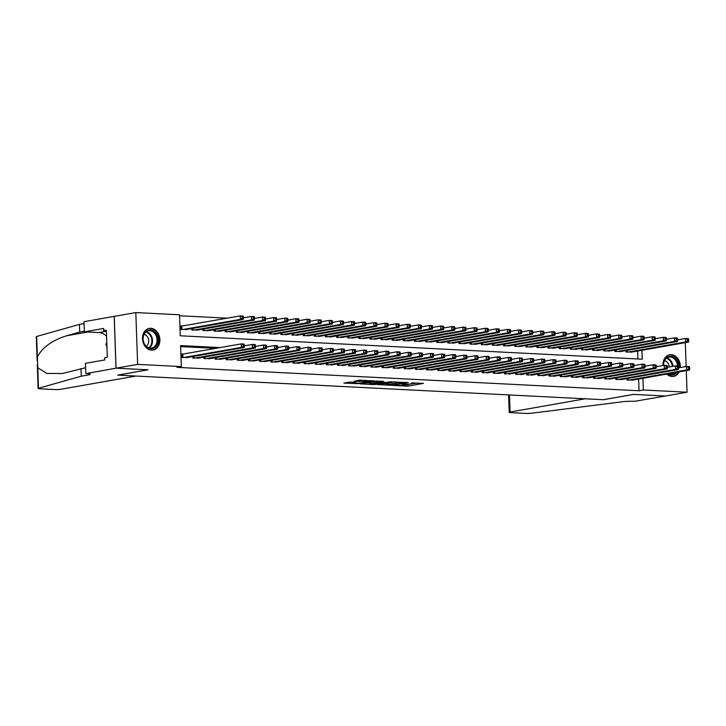 <?xml version="1.0" encoding="UTF-8"?>
<svg xmlns="http://www.w3.org/2000/svg" width="726" height="726" viewBox="0 0 726 726"><rect width="100%" height="100%" fill="white"/><g stroke="black" fill="none" stroke-linecap="round" stroke-linejoin="round"><path stroke-width="1.09" d="M394.227 385.524L407.948 386.168L423.485 383.373L411.651 382.974A4.429 0.49 178 0 1 413.366 383.292A4.429 0.49 178 0 1 412.441 383.627L411.17 383.845A4.429 0.49 178 0 1 404.963 384.154L402.104 384.136L403.774 384.363A4.429 0.49 178 0 1 405.489 384.68A4.429 0.49 178 0 1 404.563 385.016L403.293 385.234A4.429 0.49 178 0 1 397.086 385.542L394.227 385.524M150.817 328.288A10.99 8.612 -100 0 1 159.811 338.679A10.99 8.612 -100 0 1 153.104 350.032A10.99 8.612 -100 0 1 151.58 350.132A10.99 8.612 -100 0 1 142.577 339.741A10.99 8.612 -100 0 1 149.284 328.379A10.99 8.612 -100 0 1 150.817 328.288M663.001 365.532A10.99 8.612 -100 0 1 669.753 354.751A10.99 8.612 -100 0 1 671.287 354.66A10.99 8.612 -100 0 1 680.316 367.537M679.155 371.894A10.99 8.612 -100 0 1 673.574 376.404A10.99 8.612 -100 0 1 672.049 376.495A10.99 8.612 -100 0 1 666.786 374.071M349.85 382.058L343.879 383.11L358.717 383.673L374.253 380.878L358.88 380.224L353.961 381.332L370.605 381.086L359.787 383.137L353.172 383.119L355.903 382.439L349.85 382.058M686.288 370.641L687.041 392.212L665.47 396.015L633.462 394.39L603.261 399.717L117.857 375.124L148.059 369.797L116.051 368.182L137.631 364.379L135.816 312.57L179.513 314.785L180.248 335.793L642.274 359.198L641.956 350.277M687.041 392.212L643.345 389.998L642.937 378.282M220.141 347.591L180.593 345.594L181.328 366.594L177.008 367.356L639.034 390.76L643.345 389.998M181.328 366.594L137.631 364.379M377.62 384.626L392.702 385.397L408.239 382.602L392.866 381.94L377.62 384.626M373.772 384.626L360.341 383.873L375.877 381.077L383.873 381.368L377.103 382.666L381.304 382.956L391.414 381.731L375.705 384.535L373.754 384.254M182.516 326.056L180.565 325.956L180.683 329.45L187.353 329.35M626.937 378.573L626.983 380.016L633.653 379.916M615.802 378.01L615.857 379.453L622.518 379.353M604.667 377.447L604.722 378.89L611.383 378.79M593.541 376.876L593.587 378.328L600.248 378.219M582.406 376.313L582.452 377.756L589.122 377.656M571.271 375.75L571.326 377.193L577.987 377.093M560.136 375.188L560.191 376.631L566.852 376.531M549.001 374.625L549.056 376.068L555.717 375.968M537.875 374.062L537.921 375.505L544.591 375.406M526.74 373.5L526.786 374.943L533.456 374.834M515.605 372.928L515.66 374.371L522.321 374.271M504.47 372.365L504.525 373.808L511.186 373.709M493.335 371.803L493.39 373.246L500.051 373.146M482.209 371.24L482.255 372.683L488.925 372.583M471.074 370.677L471.12 372.12L477.79 372.021M459.939 370.115L459.994 371.558L466.655 371.458M448.804 369.543L448.859 370.995L455.52 370.886M437.678 368.98L437.724 370.423L444.394 370.324M426.543 368.418L426.589 369.861L433.259 369.761M415.408 367.855L415.463 369.298L422.124 369.198M404.273 367.292L404.328 368.735L410.989 368.636M393.138 366.73L393.193 368.173L399.854 368.073M382.012 366.167L382.058 367.61L388.728 367.51M370.877 365.595L370.922 367.047L377.593 366.939M359.742 365.033L359.797 366.476L366.458 366.376M348.607 364.47L348.661 365.913L355.323 365.813M337.481 363.907L337.526 365.35L344.197 365.251M326.346 363.345L326.391 364.788L333.062 364.688M315.211 362.782L315.265 364.225L321.927 364.125M304.076 362.22L304.13 363.662L310.792 363.554M292.941 361.648L292.995 363.091L299.656 362.991M281.815 361.085L281.86 362.528L288.531 362.428M270.68 360.523L270.725 361.965L277.396 361.866M259.545 359.96L259.599 361.403L266.26 361.303M248.41 359.397L248.464 360.84L255.125 360.74M237.284 358.835L237.329 360.277L243.99 360.178M226.149 358.263L226.194 359.715L232.865 359.606M215.014 357.7L215.068 359.143L221.729 359.043M203.879 357.138L203.933 358.58L210.594 358.481M192.744 356.575L192.798 358.018L199.459 357.918M639.034 390.76L638.617 379.036M215.831 348.353L180.629 346.574M183.487 354.052L181.545 353.952L181.663 357.455L188.333 357.355M227.174 318.179L179.549 315.765M637.918 358.98L637.646 351.039M632.673 351.91L626.012 352.01L625.957 350.567M621.538 351.348L614.877 351.448L614.822 350.005M610.403 350.785L603.742 350.885L603.696 349.442M599.277 350.222L592.607 350.322L592.561 348.879M588.142 349.66L581.481 349.76L581.426 348.317M577.007 349.097L570.346 349.197L570.291 347.754M565.872 348.525L559.211 348.634L559.156 347.182M554.746 347.963L548.076 348.063L548.03 346.62M543.611 347.4L536.941 347.5L536.895 346.057M532.476 346.837L525.815 346.937L525.76 345.494M521.341 346.275L514.68 346.375L514.625 344.932M510.206 345.712L503.545 345.812L503.499 344.369M499.08 345.14L492.409 345.249L492.364 343.806M487.945 344.578L481.284 344.678L481.229 343.235M476.81 344.015L470.149 344.115L470.094 342.672M465.675 343.452L459.014 343.552L458.959 342.109M454.549 342.89L447.878 342.99L447.833 341.547M443.414 342.327L436.743 342.427L436.698 340.984M432.279 341.764L425.618 341.864L425.563 340.421M421.144 341.193L414.482 341.302L414.428 339.85M410.009 340.63L403.347 340.73L403.302 339.287M398.883 340.067L392.212 340.167L392.167 338.724M387.748 339.505L381.077 339.605L381.032 338.162M376.613 338.942L369.951 339.042L369.897 337.599M365.477 338.38L358.816 338.479L358.762 337.036M354.352 337.817L347.681 337.917L347.636 336.474M343.216 337.245L336.546 337.345L336.501 335.902M332.081 336.683L325.42 336.782L325.366 335.339M320.946 336.12L314.285 336.22L314.231 334.777M309.811 335.557L303.15 335.657L303.096 334.214M298.685 334.995L292.015 335.094L291.97 333.651M287.55 334.432L280.88 334.532L280.835 333.089M276.415 333.86L269.754 333.969L269.7 332.526M265.28 333.298L258.619 333.397L258.565 331.954M254.154 332.735L247.484 332.835L247.439 331.392M243.019 332.172L236.349 332.272L236.304 330.829M231.884 331.61L225.223 331.709L225.169 330.266M220.749 331.047L214.088 331.147L214.034 329.704M209.614 330.484L202.953 330.584L202.899 329.141M198.488 329.913L191.818 330.021L191.773 328.569M685.308 342.636L686.143 366.512M116.051 368.182L114.245 316.373L135.816 312.57M405.308 384.825L417.831 383.01M382.938 383.691L387.421 383.918M390.742 385.216L405.489 382.793L403.729 382.566A4.429 0.49 178 0 0 397.521 382.874L388.374 384.481A4.429 0.49 178 0 0 387.448 384.816A4.429 0.49 178 0 0 389.163 385.134L390.742 385.216M387.448 384.816L387.403 383.41A4.429 0.49 178 0 1 388.328 383.083L395.207 381.867M370.169 383.047L365.94 382.829M378.219 381.005L377.057 381.268L377.103 382.666M370.977 383.691L376.83 383.99L380.651 383.264L376.458 382.974L370.977 383.691L370.932 382.293L370.16 382.566L370.206 383.972M370.932 382.293L377.066 381.613M359.043 380.197L361.212 380.143M630.74 352.255L688.475 342.082L685.689 341.937L685.571 338.434L677.576 339.85M687.558 339.332L685.571 338.434L688.348 338.579L688.675 339.387L687.558 339.332L687.613 340.73L688.72 340.784L688.675 339.387M687.613 340.73L685.689 341.937L627.954 352.11M688.72 340.784L688.475 342.082M628.934 380.115L686.669 369.942L689.446 370.079L631.72 380.252M678.556 367.846L686.542 366.439L689.328 366.585L689.655 367.392L688.538 367.338L688.584 368.735L689.7 368.79L689.655 367.392M688.584 368.735L686.669 369.942L686.542 366.439L688.538 367.338M689.446 370.079L689.7 368.79M663.464 365.45A9.511 7.451 -100 0 1 666.931 357.328A9.511 7.451 -100 0 1 674.69 357.891A9.511 7.451 -100 0 1 678.492 366.766M676.777 372.311A9.511 7.451 -100 0 1 675.017 374.071A9.511 7.451 -100 0 1 667.784 373.899M668.31 373.808A8.812 6.897 80 0 0 672.076 374.453A8.812 6.897 80 0 0 674.291 373.527A8.812 6.897 80 0 0 675.389 372.556M677.494 365.977A8.812 6.897 80 0 0 669.018 357.101A8.812 6.897 80 0 0 666.804 358.018A8.812 6.897 80 0 0 663.582 365.432M669.19 366.975A6.271 4.91 80 0 0 664.544 360.713M672.548 376.504A10.926 8.558 80 0 0 672.875 376.458A10.926 8.558 80 0 0 675.616 375.315A10.926 8.558 80 0 0 678.393 372.03M679.572 367.665A10.926 8.558 80 0 0 669.082 354.941A10.926 8.558 80 0 0 668.764 355.005M146.461 330.956A9.511 7.451 -100 0 1 156.852 334.931A9.511 7.451 -100 0 1 154.547 347.709A9.511 7.451 -100 0 1 144.165 343.725A9.511 7.451 -100 0 1 146.461 330.956M153.821 347.164A8.812 6.897 80 0 0 156.507 336.737A8.812 6.897 80 0 0 148.549 330.729A8.812 6.897 80 0 0 146.334 331.655A8.812 6.897 80 0 0 143.648 342.082A8.812 6.897 80 0 0 151.607 348.081A8.812 6.897 80 0 0 153.821 347.164M146.162 346.211A6.271 4.91 80 0 0 146.443 346.039A6.271 4.91 80 0 0 148.576 339.469A6.271 4.91 80 0 0 144.075 334.35M152.079 350.141A10.926 8.558 80 0 0 152.406 350.086A10.926 8.558 80 0 0 155.146 348.943A10.926 8.558 80 0 0 158.477 336.011A10.926 8.558 80 0 0 148.612 328.569A10.926 8.558 80 0 0 148.295 328.642M106.758 342.409L105.869 344.469L106.913 346.638M106.831 344.305L105.869 344.469M665.524 396.015L633.626 394.399L603.424 399.727L585.165 398.801L510.088 412.032A4.229 0.463 178 0 0 509.207 412.35A4.229 0.463 178 0 0 510.841 412.658L526.032 413.43A4.229 0.463 178 0 0 531.25 413.239L620.875 401.977A9.865 1.08 -2 0 1 634.705 401.306L665.524 396.006M135.953 376.041L60.875 389.272A4.229 0.463 178 0 1 54.94 389.563L39.748 388.791A4.229 0.463 178 0 1 38.106 388.483A4.229 0.463 178 0 1 38.469 388.274L81.258 376.204L88.164 374.988A9.865 1.08 178 0 0 90.224 374.253A9.865 1.08 178 0 0 86.403 373.527L115.997 368.173L147.895 369.788L117.694 375.115L135.953 376.041M37.135 360.532L36.3 336.673A4.229 0.463 -2 0 1 36.663 336.474L79.443 324.404L79.715 332.072L66.592 335.775C52.018 340.403 42.28 347.473 37.38 356.956L37.761 367.792L46.981 373.436L62.372 373.5L85.595 367.728M80.985 368.545L81.258 376.204M79.443 324.404L84.053 323.596M84.316 331.256L79.715 332.072M115.997 368.173L114.191 316.373L83.989 321.7L84.343 331.846L103.673 328.442L103.745 330.684L106.359 330.811M85.795 373.5L85.441 363.345L104.771 359.942L104.689 357.7L107.285 357.246L106.341 330.221L103.745 330.684M84.343 331.846L98.872 332.581A15.854 12.424 -100 0 1 106.541 336.165M619.605 351.693L677.34 341.519L674.554 341.374L674.436 337.871L666.441 339.278M676.423 338.77L674.436 337.871L677.213 338.017L677.539 338.824L676.423 338.77L676.478 340.167L677.585 340.222L677.539 338.824M676.478 340.167L674.554 341.374L616.828 351.547M677.585 340.222L677.34 341.519M608.47 351.13L666.205 340.948L663.419 340.812L663.301 337.309L655.306 338.715M665.297 338.207L663.301 337.309L666.087 337.454L666.404 338.262L665.297 338.207L665.343 339.605L666.459 339.659L666.404 338.262M665.343 339.605L663.419 340.812L605.693 350.985M666.459 339.659L666.205 340.948M597.344 350.558L655.07 340.385L652.293 340.249L652.166 336.746L644.18 338.153M654.162 337.644L652.166 336.746L654.952 336.891L655.279 337.699L654.162 337.644L654.208 339.042L655.324 339.096L655.279 337.699M654.208 339.042L652.293 340.249L594.558 350.422M655.324 339.096L655.07 340.385M586.209 349.996L643.944 339.822L641.158 339.686L641.031 336.183L633.045 337.59M643.027 337.073L641.031 336.183L643.817 336.32L644.143 337.136L643.027 337.073L643.073 338.479L644.189 338.534L644.143 337.136M643.073 338.479L641.158 339.686L583.423 349.859M644.189 338.534L643.944 339.822M617.799 379.553L675.534 369.38L678.32 369.516L620.585 379.689M667.421 367.283L675.407 365.877L678.193 366.013L678.52 366.83L677.403 366.766L677.458 368.173L678.565 368.227L678.52 366.83M677.458 368.173L675.534 369.38L675.407 365.877L677.403 366.766M678.32 369.516L678.565 368.227M606.673 378.99L664.399 368.808L667.185 368.953L609.45 379.126M656.286 366.721L664.281 365.314L667.058 365.45L667.385 366.258L666.268 366.203L666.323 367.61L667.43 367.665L667.385 366.258M666.323 367.61L664.399 368.808L664.281 365.314L666.268 366.203M667.185 368.953L667.43 367.665M595.538 378.418L653.264 368.245L656.05 368.391L598.315 378.564M645.151 366.158L653.146 364.751L655.932 364.888L656.25 365.695L655.142 365.641L655.188 367.038L656.304 367.102L656.25 365.695M655.188 367.038L653.264 368.245L653.146 364.751L655.142 365.641M656.05 368.391L656.304 367.102M584.403 377.856L642.138 367.683L644.915 367.828L587.189 378.001M634.025 365.595L642.011 364.18L644.797 364.325L645.115 365.133L644.007 365.078L644.053 366.476L645.169 366.53L645.115 365.133M644.053 366.476L642.138 367.683L642.011 364.18L644.007 365.078M644.915 367.828L645.169 366.53M575.074 349.433L632.809 339.26L630.023 339.115L629.905 335.621L621.91 337.027M631.892 336.51L629.905 335.621L632.682 335.757L633.008 336.565L631.892 336.51L631.947 337.917L633.054 337.971L633.008 336.565M631.947 337.917L630.023 339.115L572.288 349.297M633.054 337.971L632.809 339.26M573.268 377.293L631.003 367.12L633.789 367.256L576.054 377.438M622.89 365.024L630.876 363.617L633.662 363.762L633.989 364.57L632.872 364.516L632.918 365.913L634.034 365.968L633.989 364.57M632.918 365.913L631.003 367.12L630.876 363.617L632.872 364.516M633.789 367.256L634.034 365.968M563.939 348.87L621.674 338.697L618.888 338.552L618.77 335.058L610.775 336.465M620.766 335.947L618.77 335.058L621.556 335.194L621.873 336.002L620.766 335.947L620.812 337.345L621.928 337.409L621.873 336.002M620.812 337.345L618.888 338.552L561.162 348.725M621.928 337.409L621.674 338.697M562.133 376.73L619.868 366.557L622.654 366.694L564.919 376.867M611.755 364.461L619.75 363.054L622.527 363.2L622.854 364.007L621.737 363.953L621.792 365.35L622.899 365.405L622.854 364.007M621.792 365.35L619.868 366.557L619.75 363.054L621.737 363.953M622.654 366.694L622.899 365.405M552.813 348.308L610.539 338.135L607.762 337.989L607.635 334.486L599.649 335.902M609.631 335.385L607.635 334.486L610.421 334.632L610.738 335.439L609.631 335.385L609.677 336.782L610.793 336.837L610.738 335.439M609.677 336.782L607.762 337.989L550.027 348.162M610.793 336.837L610.539 338.135M551.007 376.168L608.733 365.995L611.519 366.131L553.784 376.304M600.62 363.898L608.615 362.492L611.401 362.628L611.719 363.445L610.602 363.39L610.657 364.788L611.773 364.842L611.719 363.445M610.657 364.788L608.733 365.995L608.615 362.492L610.602 363.39M611.519 366.131L611.773 364.842M541.678 347.745L599.404 337.563L596.627 337.427L596.5 333.924L588.514 335.33M598.496 334.822L596.5 333.924L599.286 334.069L599.612 334.877L598.496 334.822L598.542 336.22L599.658 336.274L599.612 334.877M598.542 336.22L596.627 337.427L538.892 347.6M599.658 336.274L599.404 337.563M539.872 375.605L597.598 365.423L600.384 365.568L542.658 375.741M589.494 363.336L597.48 361.929L600.266 362.065L600.583 362.882L599.476 362.818L599.522 364.225L600.638 364.28L600.583 362.882M599.522 364.225L597.598 365.423L597.48 361.929L599.476 362.818M600.384 365.568L600.638 364.28M530.543 347.173L588.278 337L585.492 336.864L585.365 333.361L577.379 334.768M587.361 334.259L585.365 333.361L588.151 333.506L588.477 334.314L587.361 334.259L587.416 335.657L588.523 335.711L588.477 334.314M587.416 335.657L585.492 336.864L527.757 347.037M588.523 335.711L588.278 337M528.737 375.033L586.472 364.86L589.249 365.006L531.523 375.179M578.359 362.773L586.345 361.366L589.131 361.503L589.458 362.31L588.341 362.256L588.387 363.653L589.503 363.717L589.458 362.31M588.387 363.653L586.472 364.86L586.345 361.366L588.341 362.256M589.249 365.006L589.503 363.717M519.408 346.611L577.143 336.437L574.357 336.301L574.239 332.798L566.244 334.205M576.226 333.688L574.239 332.798L577.016 332.935L577.342 333.751L576.226 333.688L576.281 335.094L577.388 335.149L577.342 333.751M576.281 335.094L574.357 336.301L516.631 346.474M577.388 335.149L577.143 336.437M517.602 374.471L575.337 364.298L578.123 364.443L520.388 374.616M567.224 362.21L575.21 360.795L577.996 360.94L578.323 361.748L577.206 361.693L577.261 363.091L578.368 363.154L578.323 361.748M577.261 363.091L575.337 364.298L575.21 360.795L577.206 361.693M578.123 364.443L578.368 363.154M508.273 346.048L566.008 335.875L563.222 335.73L563.104 332.236L555.109 333.642M565.1 333.125L563.104 332.236L565.89 332.372L566.207 333.189L565.1 333.125L565.146 334.532L566.262 334.586L566.207 333.189M565.146 334.532L563.222 335.73L505.496 345.912M566.262 334.586L566.008 335.875M506.476 373.908L564.202 363.735L566.988 363.88L509.253 374.053M556.089 361.648L564.084 360.232L566.861 360.377L567.188 361.185L566.071 361.131L566.126 362.528L567.233 362.583L567.188 361.185M566.126 362.528L564.202 363.735L564.084 360.232L566.071 361.131M566.988 363.88L567.233 362.583M497.147 345.485L554.873 335.312L552.096 335.167L551.969 331.673L543.983 333.08M553.965 332.562L551.969 331.673L554.755 331.809L555.081 332.617L553.965 332.562L554.011 333.96L555.127 334.024L555.081 332.617M554.011 333.96L552.096 335.167L494.361 345.34M555.127 334.024L554.873 335.312M495.341 373.345L553.067 363.172L555.853 363.309L498.118 373.491M544.954 361.076L552.949 359.669L555.735 359.815L556.052 360.622L554.945 360.568L554.991 361.965L556.107 362.02L556.052 360.622M554.991 361.965L553.067 363.172L552.949 359.669L554.945 360.568M555.853 363.309L556.107 362.02M486.012 344.923L543.747 334.75L540.961 334.604L540.834 331.101L532.848 332.517M542.83 332L540.834 331.101L543.62 331.247L543.946 332.054L542.83 332L542.876 333.397L543.992 333.461L543.946 332.054M542.876 333.397L540.961 334.604L483.226 344.777M543.992 333.461L543.747 334.75M484.206 372.783L541.941 362.61L544.718 362.746L486.992 372.919M533.828 360.513L541.814 359.107L544.6 359.252L544.917 360.06L543.81 360.005L543.856 361.403L544.972 361.457L544.917 360.06M543.856 361.403L541.941 362.61L541.814 359.107L543.81 360.005M544.718 362.746L544.972 361.457M474.877 344.36L532.612 334.187L529.826 334.042L529.708 330.539L521.713 331.945M531.695 331.437L529.708 330.539L532.485 330.684L532.811 331.492L531.695 331.437L531.75 332.835L532.857 332.889L532.811 331.492M531.75 332.835L529.826 334.042L472.091 344.215M532.857 332.889L532.612 334.187M473.071 372.22L530.806 362.047L533.592 362.183L475.857 372.356M522.693 359.951L530.679 358.544L533.465 358.68L533.792 359.497L532.675 359.434L532.721 360.84L533.837 360.895L533.792 359.497M532.721 360.84L530.806 362.047L530.679 358.544L532.675 359.434M533.592 362.183L533.837 360.895M463.742 343.797L521.477 333.615L518.691 333.479L518.573 329.976L510.578 331.383M520.56 330.875L518.573 329.976L521.359 330.121L521.676 330.929L520.56 330.875L520.615 332.272L521.731 332.326L521.676 330.929M520.615 332.272L518.691 333.479L460.965 343.652M521.731 332.326L521.477 333.615M461.936 371.658L519.671 361.475L522.457 361.621L464.722 371.794M511.558 359.388L519.553 357.982L522.33 358.118L522.656 358.934L521.54 358.871L521.595 360.277L522.702 360.332L522.656 358.934M521.595 360.277L519.671 361.475L519.553 357.982L521.54 358.871M522.457 361.621L522.702 360.332M452.616 343.226L510.342 333.053L507.565 332.916L507.438 329.413L499.452 330.82M509.434 330.312L507.438 329.413L510.224 329.559L510.541 330.366L509.434 330.312L509.48 331.709L510.596 331.764L510.541 330.366M509.48 331.709L507.565 332.916L449.83 343.089M510.596 331.764L510.342 333.053M450.81 371.086L508.536 360.913L511.322 361.058L453.587 371.231M500.423 358.825L508.418 357.419L511.195 357.555L511.521 358.363L510.405 358.308L510.46 359.706L511.576 359.769L511.521 358.363M510.46 359.706L508.536 360.913L508.418 357.419L510.405 358.308M511.322 361.058L511.576 359.769M441.481 342.663L499.207 332.49L496.43 332.354L496.303 328.851L488.317 330.257M498.299 329.74L496.303 328.851L499.089 328.987L499.415 329.804L498.299 329.74L498.345 331.147L499.461 331.201L499.415 329.804M498.345 331.147L496.43 332.354L438.695 342.527M499.461 331.201L499.207 332.49M439.675 370.523L497.401 360.35L500.187 360.495L442.461 370.668M489.297 358.263L497.283 356.847L500.069 356.992L500.386 357.8L499.279 357.746L499.325 359.143L500.441 359.207L500.386 357.8M499.325 359.143L497.401 360.35L497.283 356.847L499.279 357.746M500.187 360.495L500.441 359.207M430.346 342.1L488.081 331.927L485.295 331.782L485.168 328.288L477.182 329.695M487.164 329.177L485.168 328.288L487.954 328.424L488.28 329.241L487.164 329.177L487.219 330.584L488.326 330.639L488.28 329.241M487.219 330.584L485.295 331.782L427.56 341.964M488.326 330.639L488.081 331.927M428.54 369.961L486.275 359.787L489.052 359.933L431.326 370.106M478.162 357.691L486.148 356.285L488.934 356.43L489.26 357.237L488.144 357.183L488.19 358.58L489.306 358.635L489.26 357.237M488.19 358.58L486.275 359.787L486.148 356.285L488.144 357.183M489.052 359.933L489.306 358.635M419.211 341.538L476.946 331.365L474.16 331.219L474.042 327.725L466.047 329.132M476.029 328.615L474.042 327.725L476.819 327.862L477.145 328.669L476.029 328.615L476.084 330.012L477.191 330.076L477.145 328.669M476.084 330.012L474.16 331.219L416.434 341.392M477.191 330.076L476.946 331.365M417.405 369.398L475.14 359.225L477.926 359.361L420.191 369.543M467.027 357.128L475.013 355.722L477.799 355.867L478.125 356.675L477.009 356.62L477.064 358.018L478.171 358.072L478.125 356.675M477.064 358.018L475.14 359.225L475.013 355.722L477.009 356.62M477.926 359.361L478.171 358.072M408.076 340.975L465.811 330.802L463.025 330.657L462.907 327.154L454.912 328.569M464.903 328.052L462.907 327.154L465.693 327.299L466.01 328.107L464.903 328.052L464.949 329.45L466.065 329.504L466.01 328.107M464.949 329.45L463.025 330.657L405.299 340.83M466.065 329.504L465.811 330.802M406.27 368.835L464.005 358.662L466.791 358.798L409.056 368.971M455.892 356.566L463.887 355.159L466.664 355.304L466.99 356.112L465.874 356.058L465.929 357.455L467.036 357.51L466.99 356.112M465.929 357.455L464.005 358.662L463.887 355.159L465.874 356.058M466.791 358.798L467.036 357.51M396.95 340.412L454.676 330.23L451.899 330.094L451.772 326.591L443.786 327.998M453.768 327.49L451.772 326.591L454.558 326.736L454.875 327.544L453.768 327.49L453.814 328.887L454.93 328.942L454.875 327.544M453.814 328.887L451.899 330.094L394.164 340.267M454.93 328.942L454.676 330.23M395.144 368.273L452.87 358.1L455.656 358.236L397.921 368.409M444.757 356.003L452.752 354.597L455.538 354.733L455.855 355.549L454.748 355.486L454.794 356.893L455.91 356.947L455.855 355.549M454.794 356.893L452.87 358.1L452.752 354.597L454.748 355.486M455.656 358.236L455.91 356.947M385.815 339.85L443.55 329.668L440.764 329.531L440.637 326.028L432.651 327.435M442.633 326.927L440.637 326.028L443.423 326.174L443.749 326.981L442.633 326.927L442.678 328.324L443.795 328.379L443.749 326.981M442.678 328.324L440.764 329.531L383.029 339.704M443.795 328.379L443.55 329.668M384.009 367.71L441.744 357.528L444.521 357.673L386.795 367.846M433.631 355.441L441.617 354.034L444.403 354.17L444.72 354.978L443.613 354.923L443.659 356.33L444.775 356.384L444.72 354.978M443.659 356.33L441.744 357.528L441.617 354.034L443.613 354.923M444.521 357.673L444.775 356.384M374.68 339.278L432.415 329.105L429.629 328.969L429.511 325.466L421.516 326.872M431.498 326.364L429.511 325.466L432.288 325.602L432.614 326.419L431.498 326.364L431.553 327.762L432.66 327.816L432.614 326.419M431.553 327.762L429.629 328.969L371.894 339.142M432.66 327.816L432.415 329.105M372.874 367.138L430.609 356.965L433.386 357.11L375.66 367.283M422.496 354.878L430.482 353.471L433.268 353.607L433.594 354.415L432.478 354.361L432.524 355.758L433.64 355.822L433.594 354.415M432.524 355.758L430.609 356.965L430.482 353.471L432.478 354.361M433.386 357.11L433.64 355.822M363.545 338.715L421.28 328.542L418.494 328.406L418.376 324.903L410.381 326.31M420.363 325.793L418.376 324.903L421.153 325.039L421.479 325.856L420.363 325.793L420.418 327.199L421.534 327.254L421.479 325.856M420.418 327.199L418.494 328.406L360.768 338.579M421.534 327.254L421.28 328.542M361.739 366.576L419.474 356.402L422.26 356.548L364.525 366.721M411.361 354.315L419.356 352.9L422.133 353.045L422.459 353.852L421.343 353.798L421.398 355.195L422.505 355.25L422.459 353.852M421.398 355.195L419.474 356.402L419.356 352.9L421.343 353.798M422.26 356.548L422.505 355.25M352.419 338.153L410.145 327.98L407.359 327.834L407.241 324.34L399.255 325.747M409.237 325.23L407.241 324.34L410.027 324.477L410.344 325.284L409.237 325.23L409.282 326.636L410.399 326.691L410.344 325.284M409.282 326.636L407.359 327.834L349.633 338.017M410.399 326.691L410.145 327.98M341.284 337.59L399.01 327.417L396.233 327.272L396.106 323.778L388.12 325.184M398.102 324.667L396.106 323.778L398.892 323.914L399.218 324.722L398.102 324.667L398.147 326.065L399.264 326.128L399.218 324.722M398.147 326.065L396.233 327.272L338.498 337.445M399.264 326.128L399.01 327.417M330.149 337.027L387.884 326.854L385.098 326.709L384.971 323.206L376.985 324.622M386.967 324.105L384.971 323.206L387.757 323.351L388.083 324.159L386.967 324.105L387.022 325.502L388.129 325.557L388.083 324.159M387.022 325.502L385.098 326.709L327.362 336.882M388.129 325.557L387.884 326.854M350.613 366.013L408.339 355.84L411.125 355.976L353.39 366.158M400.226 353.743L408.221 352.337L410.998 352.482L411.324 353.29L410.208 353.235L410.263 354.633L411.37 354.687L411.324 353.29M410.263 354.633L408.339 355.84L408.221 352.337L410.208 353.235M411.125 355.976L411.37 354.687M339.478 365.45L397.204 355.277L399.99 355.413L342.264 365.586M389.091 353.181L397.086 351.774L399.872 351.919L400.189 352.727L399.082 352.673L399.128 354.07L400.244 354.125L400.189 352.727M399.128 354.07L397.204 355.277L397.086 351.774L399.082 352.673M399.99 355.413L400.244 354.125M328.343 364.888L386.078 354.715L388.855 354.851L331.129 365.024M377.965 352.618L385.951 351.212L388.737 351.348L389.063 352.164L387.947 352.11L387.993 353.508L389.109 353.562L389.063 352.164M387.993 353.508L386.078 354.715L385.951 351.212L387.947 352.11M388.855 354.851L389.109 353.562M319.013 336.465L376.749 326.283L373.963 326.146L373.845 322.643L365.85 324.05M375.832 323.542L373.845 322.643L376.622 322.789L376.948 323.596L375.832 323.542L375.886 324.939L376.994 324.994L376.948 323.596M375.886 324.939L373.963 326.146L316.237 336.32M376.994 324.994L376.749 326.283M317.208 364.325L374.943 354.143L377.729 354.288L319.994 364.461M366.83 352.056L374.816 350.649L377.602 350.785L377.928 351.602L376.812 351.538L376.858 352.945L377.974 352.999L377.928 351.602M376.858 352.945L374.943 354.143L374.816 350.649L376.812 351.538M377.729 354.288L377.974 352.999M307.878 335.893L365.614 325.72L362.828 325.584L362.71 322.081L354.715 323.487M364.706 322.979L362.71 322.081L365.496 322.226L365.813 323.034L364.706 322.979L364.751 324.377L365.868 324.431L365.813 323.034M364.751 324.377L362.828 325.584L305.101 335.757M365.868 324.431L365.614 325.72M306.073 363.753L363.808 353.58L366.594 353.725L308.859 363.898M355.695 351.493L363.69 350.086L366.467 350.222L366.793 351.03L365.677 350.976L365.732 352.373L366.839 352.437L366.793 351.03M365.732 352.373L363.808 353.58L363.69 350.086L365.677 350.976M366.594 353.725L366.839 352.437M296.752 335.33L354.479 325.157L351.702 325.021L351.575 321.518L343.589 322.925M353.571 322.408L351.575 321.518L354.361 321.654L354.678 322.471L353.571 322.408L353.616 323.814L354.733 323.869L354.678 322.471M353.616 323.814L351.702 325.021L293.966 335.194M354.733 323.869L354.479 325.157M294.947 363.191L352.673 353.017L355.459 353.163L297.724 363.336M344.56 350.93L352.555 349.515L355.341 349.66L355.658 350.467L354.551 350.413L354.597 351.811L355.713 351.874L355.658 350.467M354.597 351.811L352.673 353.017L352.555 349.515L354.551 350.413M355.459 353.163L355.713 351.874M285.617 334.768L343.344 324.595L340.567 324.449L340.44 320.956L332.454 322.362M342.436 321.845L340.44 320.956L343.226 321.092L343.552 321.908L342.436 321.845L342.481 323.251L343.598 323.306L343.552 321.908M342.481 323.251L340.567 324.449L282.831 334.632M343.598 323.306L343.344 324.595M283.812 362.628L341.547 352.455L344.324 352.6L286.598 362.773M333.434 350.368L341.42 348.952L344.206 349.097L344.523 349.905L343.416 349.85L343.462 351.248L344.578 351.302L344.523 349.905M343.462 351.248L341.547 352.455L341.42 348.952L343.416 349.85M344.324 352.6L344.578 351.302M274.482 334.205L332.218 324.032L329.432 323.887L329.314 320.393L321.319 321.8M331.301 321.282L329.314 320.393L332.091 320.529L332.417 321.337L331.301 321.282L331.355 322.68L332.463 322.743L332.417 321.337M331.355 322.68L329.432 323.887L271.696 334.06M332.463 322.743L332.218 324.032M272.677 362.065L330.412 351.892L333.189 352.028L275.463 362.21M322.299 349.796L330.285 348.389L333.071 348.534L333.397 349.342L332.281 349.288L332.326 350.685L333.443 350.74L333.397 349.342M332.326 350.685L330.412 351.892L330.285 348.389L332.281 349.288M333.189 352.028L333.443 350.74M263.347 333.642L321.083 323.469L318.297 323.324L318.179 319.821L310.183 321.237M320.166 320.72L318.179 319.821L320.956 319.966L321.282 320.774L320.166 320.72L320.22 322.117L321.337 322.181L321.282 320.774M320.22 322.117L318.297 323.324L260.57 333.497M321.337 322.181L321.083 323.469M261.541 361.503L319.277 351.33L322.063 351.466L264.328 361.639M311.164 349.233L319.159 347.827L321.936 347.972L322.262 348.779L321.146 348.725L321.201 350.123L322.308 350.177L322.262 348.779M321.201 350.123L319.277 351.33L319.159 347.827L321.146 348.725M322.063 351.466L322.308 350.177M252.221 333.08L309.948 322.907L307.162 322.761L307.044 319.259L299.048 320.665M309.04 320.157L307.044 319.259L309.83 319.404L310.147 320.211L309.04 320.157L309.085 321.554L310.202 321.609L310.147 320.211M309.085 321.554L307.162 322.761L249.435 332.935M310.202 321.609L309.948 322.907M250.416 360.94L308.142 350.767L310.928 350.903L253.192 361.076M300.029 348.671L308.024 347.264L310.801 347.4L311.127 348.217L310.011 348.153L310.066 349.56L311.173 349.614L311.127 348.217M310.066 349.56L308.142 350.767L308.024 347.264L310.011 348.153M310.928 350.903L311.173 349.614M241.086 332.517L298.813 322.335L296.036 322.199L295.909 318.696L287.923 320.102M297.905 319.594L295.909 318.696L298.695 318.841L299.021 319.649L297.905 319.594L297.95 320.992L299.067 321.046L299.021 319.649M297.95 320.992L296.036 322.199L238.3 332.372M299.067 321.046L298.813 322.335M239.281 360.377L297.007 350.195L299.793 350.34L242.057 360.513M288.894 348.108L296.889 346.701L299.675 346.837L299.992 347.654L298.885 347.591L298.93 348.997L300.047 349.052L299.992 347.654M298.93 348.997L297.007 350.195L296.889 346.701L298.885 347.591M299.793 350.34L300.047 349.052M229.951 331.945L287.687 321.772L284.901 321.636L284.774 318.133L276.787 319.54M286.77 319.032L284.774 318.133L287.56 318.278L287.886 319.086L286.77 319.032L286.815 320.429L287.932 320.484L287.886 319.086M286.815 320.429L284.901 321.636L227.165 331.809M287.932 320.484L287.687 321.772M228.145 359.806L285.881 349.633L288.658 349.778L230.932 359.951M277.768 347.545L285.754 346.139L288.54 346.275L288.866 347.082L287.75 347.028L287.795 348.426L288.912 348.489L288.866 347.082M287.795 348.426L285.881 349.633L285.754 346.139L287.75 347.028M288.658 349.778L288.912 348.489M218.816 331.383L276.552 321.21L273.766 321.074L273.648 317.571L265.652 318.977M275.635 318.46L273.648 317.571L276.425 317.707L276.751 318.523L275.635 318.46L275.689 319.867L276.797 319.921L276.751 318.523M275.689 319.867L273.766 321.074L216.03 331.247M276.797 319.921L276.552 321.21M217.01 359.243L274.746 349.07L277.532 349.215L219.796 359.388M266.633 346.983L274.619 345.567L277.405 345.712L277.731 346.52L276.615 346.465L276.66 347.863L277.777 347.926L277.731 346.52M276.66 347.863L274.746 349.07L274.619 345.567L276.615 346.465M277.532 349.215L277.777 347.926M207.681 330.82L265.417 320.647L262.63 320.502L262.513 317.008L254.517 318.415M264.509 317.897L262.513 317.008L265.299 317.144L265.616 317.961L264.509 317.897L264.554 319.304L265.671 319.358L265.616 317.961M264.554 319.304L262.63 320.502L204.904 330.684M265.671 319.358L265.417 320.647M205.875 358.68L263.611 348.507L266.397 348.652L208.661 358.825M255.498 346.411L263.493 345.004L266.27 345.149L266.596 345.957L265.48 345.903L265.535 347.3L266.642 347.355L266.596 345.957M265.535 347.3L263.611 348.507L263.493 345.004L265.48 345.903M266.397 348.652L266.642 347.355M196.555 330.257L254.281 320.084L251.505 319.939L251.377 316.445L243.391 317.852M253.374 317.335L251.377 316.445L254.164 316.581L254.481 317.389L253.374 317.335L253.419 318.732L254.536 318.796L254.481 317.389M253.419 318.732L251.505 319.939L193.769 330.112M254.536 318.796L254.281 320.084M194.749 358.118L252.476 347.945L255.262 348.081L197.526 358.263M244.363 345.848L252.358 344.442L255.144 344.587L255.461 345.394L254.354 345.34L254.399 346.738L255.516 346.792L255.461 345.394M254.399 346.738L252.476 347.945L252.358 344.442L254.354 345.34M255.262 348.081L255.516 346.792M185.42 329.695L243.146 319.522L240.37 319.376L240.242 315.874L180.574 326.31M242.239 316.772L240.242 315.874L243.029 316.019L243.355 316.826L242.239 316.772L242.284 318.17L243.401 318.224L243.355 316.826M242.284 318.17L240.37 319.376L182.634 329.55M243.401 318.224L243.146 319.522M183.614 357.555L241.35 347.382L244.127 347.518L186.4 357.691M181.554 354.315L241.223 343.879L244.009 344.024L244.326 344.832L243.219 344.777L243.264 346.175L244.381 346.229L244.326 344.832M243.264 346.175L241.35 347.382L241.223 343.879L243.219 344.777M244.127 347.518L244.381 346.229M407.894 384.762L407.948 386.168M405.961 384.862L406.006 386.259M397.494 381.985L397.521 382.874M388.328 383.083L388.374 384.481M377.348 381.159L377.393 382.566M376.404 381.577L376.458 382.974M374.471 381.667L374.516 383.065M353.925 382.266L353.943 382.838M363.953 380.288L363.98 381.068M361.376 380.152L361.421 381.522M359.434 380.215L359.479 381.613M627.2 350.349L627.264 352.074M626.801 350.422L626.856 352.056M627.836 380.061L627.772 378.428M628.235 380.079L628.181 378.355M666.849 357.982A8.812 6.897 -100 0 1 672.966 366.303M670.888 373.355A8.812 6.897 -100 0 1 669.789 374.326A8.812 6.897 -100 0 1 669.735 374.362M669.172 374.189A8.521 6.67 80 0 0 669.245 374.144A8.521 6.67 80 0 0 670.016 373.509M672.312 366.421A8.521 6.67 80 0 0 666.386 358.335M146.38 331.619A8.812 6.897 -100 0 1 152.369 338.96A8.812 6.897 -100 0 1 149.32 347.954A8.812 6.897 -100 0 1 149.266 347.99M148.703 347.818A8.521 6.67 80 0 0 148.776 347.772A8.521 6.67 80 0 0 151.716 339.069A8.521 6.67 80 0 0 145.917 331.973M509.489 394.962L510.088 412.032M88.109 373.654L88.164 374.988M36.663 336.474L37.38 356.956M37.761 367.792L38.469 388.274M66.592 335.775L87.846 332.027M106.377 331.265L98.872 332.581M616.065 349.787L616.129 351.511M615.666 349.859L615.721 351.493M604.93 349.224L604.994 350.948M604.531 349.297L604.586 350.93M593.804 348.661L593.859 350.386M593.396 348.734L593.46 350.368M582.669 348.099L582.733 349.823M582.27 348.162L582.325 349.805M616.701 379.498L616.646 377.856M617.109 379.516L617.046 377.792M605.566 378.927L605.511 377.293M605.974 378.954L605.911 377.221M594.431 378.364L594.376 376.73M594.839 378.391L594.775 376.658M583.305 377.801L583.241 376.168M583.704 377.819L583.65 376.095M571.534 347.527L571.598 349.26M571.135 347.6L571.19 349.233M572.17 377.239L572.115 375.605M572.578 377.257L572.515 375.533M560.399 346.964L560.463 348.689M560 347.037L560.055 348.671M561.035 376.676L560.98 375.043M561.443 376.694L561.38 374.97M549.273 346.402L549.328 348.126M548.865 346.474L548.929 348.108M549.9 376.113L549.845 374.48M550.308 376.132L550.244 374.407M538.138 345.839L538.193 347.563M537.73 345.912L537.794 347.545M538.774 375.551L538.71 373.908M539.173 375.569L539.119 373.845M527.003 345.277L527.067 347.001M526.604 345.349L526.659 346.983M527.639 374.979L527.575 373.345M528.038 375.006L527.983 373.273M515.868 344.714L515.932 346.438M515.469 344.777L515.524 346.42M516.504 374.416L516.449 372.783M516.912 374.435L516.848 372.71M504.733 344.151L504.797 345.875M504.334 344.215L504.388 345.848M505.369 373.854L505.314 372.22M505.777 373.872L505.713 372.148M493.607 343.579L493.662 345.313M493.199 343.652L493.263 345.286M494.234 373.291L494.179 371.658M494.642 373.309L494.578 371.585M482.472 343.017L482.536 344.741M482.073 343.089L482.128 344.723M483.108 372.728L483.044 371.095M483.507 372.747L483.452 371.022M471.337 342.454L471.401 344.178M470.938 342.527L470.993 344.16M471.973 372.166L471.918 370.523M472.372 372.184L472.317 370.46M460.202 341.892L460.266 343.616M459.803 341.964L459.857 343.598M460.838 371.594L460.783 369.961M461.246 371.621L461.182 369.897M449.076 341.329L449.131 343.053M448.668 341.401L448.732 343.035M449.703 371.031L449.648 369.398M450.111 371.059L450.047 369.325M437.941 340.766L437.996 342.49M437.533 340.83L437.596 342.472M438.577 370.469L438.513 368.835M438.976 370.487L438.921 368.763M426.806 340.195L426.87 341.928M426.407 340.267L426.461 341.901M427.442 369.906L427.378 368.273M427.841 369.924L427.786 368.2M415.671 339.632L415.735 341.365M415.272 339.704L415.326 341.338M416.307 369.343L416.252 367.71M416.715 369.362L416.651 367.637M404.536 339.069L404.6 340.793M404.137 339.142L404.191 340.775M405.172 368.781L405.117 367.147M405.58 368.799L405.516 367.075M393.41 338.507L393.465 340.231M393.002 338.579L393.065 340.213M394.036 368.218L393.982 366.576M394.445 368.236L394.381 366.512M382.275 337.944L382.339 339.668M381.876 338.017L381.93 339.65M382.911 367.646L382.847 366.013M383.31 367.674L383.255 365.94M371.14 337.381L371.204 339.106M370.741 337.454L370.795 339.087M371.776 367.084L371.721 365.45M372.175 367.111L372.12 365.378M360.005 336.819L360.069 338.543M359.606 336.882L359.66 338.525M360.64 366.521L360.586 364.888M361.049 366.539L360.985 364.815M348.879 336.247L348.934 337.98M348.471 336.32L348.534 337.953M337.744 335.684L337.799 337.409M337.336 335.757L337.399 337.39M326.609 335.122L326.673 336.846M326.21 335.194L326.264 336.828M349.505 365.958L349.451 364.325M349.914 365.977L349.85 364.252M338.37 365.396L338.316 363.762M338.779 365.414L338.715 363.69M327.245 364.833L327.181 363.2M327.644 364.851L327.589 363.127M315.474 334.559L315.538 336.283M315.075 334.632L315.129 336.265M316.109 364.261L316.055 362.628M316.518 364.289L316.454 362.564M304.339 333.996L304.403 335.721M303.94 334.069L303.994 335.702M304.974 363.699L304.92 362.065M305.383 363.726L305.319 361.993M293.213 333.434L293.268 335.158M292.805 333.497L292.868 335.14M293.839 363.136L293.785 361.503M294.248 363.154L294.184 361.43M282.078 332.871L282.133 334.595M281.679 332.935L281.733 334.568M282.713 362.573L282.65 360.94M283.113 362.592L283.058 360.867M270.943 332.299L271.007 334.033M270.544 332.372L270.598 334.005M271.578 362.011L271.524 360.377M271.978 362.029L271.923 360.305M259.808 331.737L259.872 333.461M259.409 331.809L259.463 333.443M260.443 361.448L260.389 359.815M260.852 361.466L260.788 359.742M248.682 331.174L248.737 332.898M248.274 331.247L248.328 332.88M249.308 360.886L249.254 359.243M249.717 360.904L249.653 359.179M237.547 330.611L237.602 332.336M237.139 330.684L237.202 332.317M238.173 360.314L238.119 358.68M238.582 360.341L238.518 358.617M226.412 330.049L226.476 331.773M226.013 330.121L226.067 331.755M227.047 359.751L226.984 358.118M227.447 359.778L227.392 358.045M215.277 329.486L215.341 331.21M214.878 329.55L214.932 331.192M215.912 359.188L215.858 357.555M216.321 359.207L216.257 357.482M204.142 328.914L204.206 330.648M203.743 328.987L203.797 330.62M204.777 358.626L204.723 356.992M205.186 358.644L205.122 356.92M193.016 328.352L193.071 330.085M192.608 328.424L192.671 330.058M193.642 358.063L193.588 356.43M194.051 358.081L193.987 356.357M181.827 326.174L181.936 329.513M181.418 326.228L181.536 329.495M182.516 357.501L182.398 354.224M182.916 357.519L182.798 354.179M405.471 384.172L405.489 384.68M413.348 382.784L413.366 383.292M353.135 382.23L353.172 383.119M370.587 380.624L370.605 381.086M509.207 412.35L508.59 394.917M37.271 364.588L38.106 388.483"/></g></svg>
